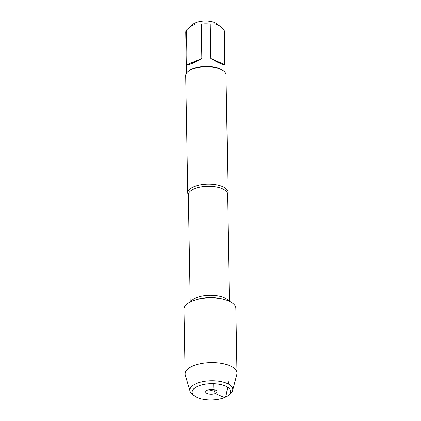 <?xml version="1.0" encoding="UTF-8"?>
<svg xmlns="http://www.w3.org/2000/svg" width="421" height="421" viewBox="0 0 421 421"><rect width="100%" height="100%" fill="white"/><g stroke="black" fill="none" stroke-linecap="round" stroke-linejoin="round"><path stroke-width="0.63" d="M188.35 194.986A20.145 8.515 -1 0 1 187.766 193.018A20.145 8.515 -1 0 1 194.165 186.64A20.145 8.515 -1 0 1 215.868 184.73A20.145 8.515 -1 0 1 228.05 192.313A20.145 8.515 -1 0 1 227.535 194.302M228.05 192.313L226.003 74.88A20.145 8.515 179 0 0 223.609 70.949A20.145 8.515 179 0 0 205.711 66.718A20.145 8.515 179 0 0 187.971 71.57A20.145 8.515 179 0 0 185.714 75.58L187.766 193.018M186.477 73.186L185.766 32.349A19.34 8.173 -1 0 1 186.461 30.107L193.039 24.255A13.477 5.699 -1 0 1 195.812 22.671A13.477 5.699 -1 0 1 216.889 23.839L220.094 26.318M210.853 58.582C218.278 62.892 222.877 64.913 224.656 64.634L210.853 58.582L210.253 24.06L215.026 23.844L220.088 26.323L224.056 30.117A19.34 8.173 -1 0 1 224.44 31.675L225.151 72.512M224.656 64.634L224.056 30.117M189.539 27.176L195.481 23.96L201.254 24.06A19.34 8.173 -1 0 1 210.253 24.06M187.066 64.623C188.087 64.839 189.913 64.408 192.555 63.334L201.854 58.577L187.066 64.623L186.461 30.107M201.854 58.577L201.254 24.06M223.609 70.949L222.883 70.391A19.34 8.173 179 0 0 192.65 68.712A19.34 8.173 179 0 0 188.671 70.986L187.971 71.57M228.461 395.314L230.376 393.724A21.429 9.057 179 0 0 232.645 390.52L236.839 374.401A25.934 10.962 179 0 0 236.997 373.117L235.865 308.388A25.934 10.962 179 0 0 220.183 298.626A25.934 10.962 179 0 0 192.244 301.083A25.934 10.962 179 0 0 184.003 309.293L185.135 374.022A25.934 10.962 179 0 0 185.335 375.3L190.087 391.262A21.429 9.057 179 0 0 192.471 394.388L194.439 395.908A19.229 8.125 -1 0 1 198.265 386.068A19.229 8.125 -1 0 1 223.004 385.183A19.229 8.125 -1 0 1 228.461 395.314A19.229 8.125 -1 0 1 211.526 399.95A19.229 8.125 -1 0 1 194.439 395.908M236.997 373.117A25.934 10.962 179 0 0 221.314 363.349A25.934 10.962 179 0 0 193.371 365.807A25.934 10.962 179 0 0 185.135 374.022M232.645 390.52A21.429 9.057 179 0 0 220.957 381.6A21.429 9.057 179 0 0 196.728 383.42A21.429 9.057 179 0 0 190.087 391.262M214.036 389.667A3.663 1.547 -1 0 1 213.826 389.757A3.663 1.547 -1 0 1 208.653 389.757M207.511 390.125A5.678 2.4 179 0 0 205.906 391.272A5.678 2.4 179 0 0 208.453 393.919A5.678 2.4 179 0 0 215.257 393.524A5.678 2.4 179 0 0 216.841 391.083A5.678 2.4 179 0 0 207.511 390.125M228.756 381.326L228.25 384.026M227.65 387.257L225.966 396.245L224.504 397.577L215.257 393.524L213.826 389.625M213.789 387.478L213.721 383.72M227.408 194.523L227.535 194.255A19.598 8.283 179 0 0 207.795 186.314A19.598 8.283 179 0 0 188.345 194.939L188.482 195.202M190.892 301.678A19.598 8.283 -1 0 1 209.7 295.226A19.598 8.283 -1 0 1 228.719 301.015M222.541 299.084L222.509 299.073A21.613 9.136 179 0 0 197.028 299.515L196.996 299.531M188.345 194.939L190.218 302.004M227.535 194.255L229.403 301.32"/></g></svg>
